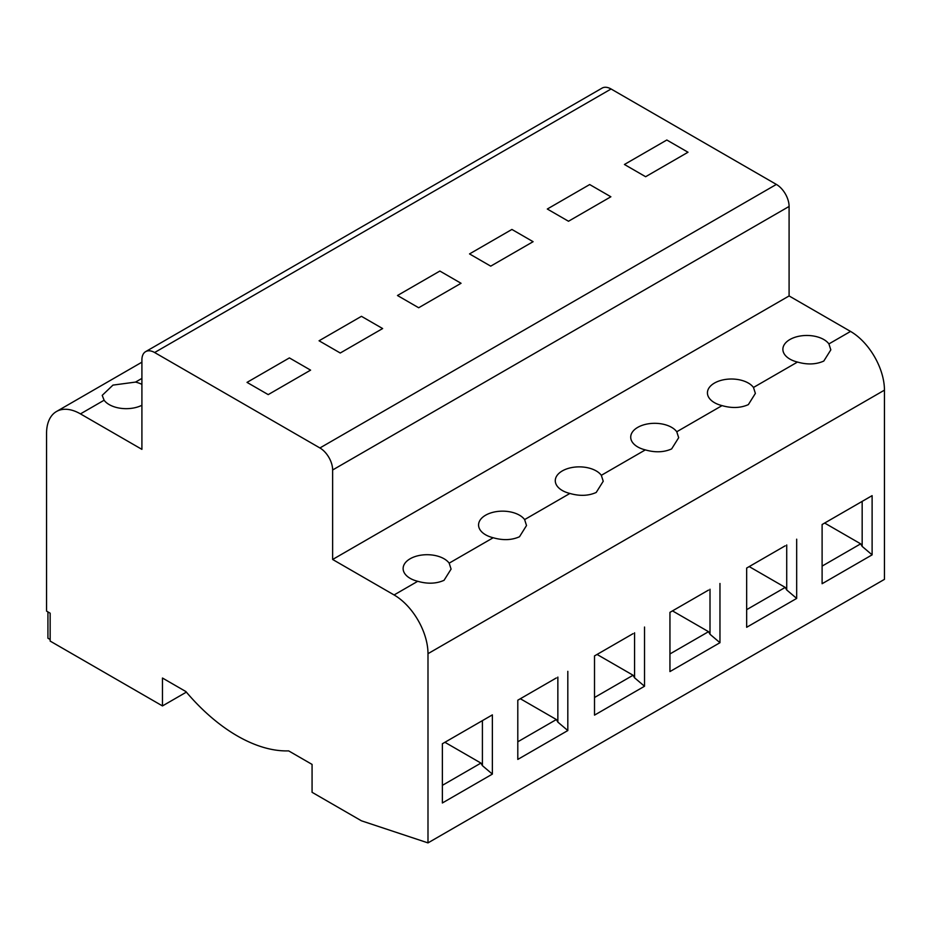 <?xml version="1.0" encoding="UTF-8"?>
<svg xmlns="http://www.w3.org/2000/svg" width="931" height="931" viewBox="0 0 931 931"><rect width="100%" height="100%" fill="white"/><g stroke="black" fill="none" stroke-linecap="round" stroke-linejoin="round"><path stroke-width="1.4" d="M50.158 639.492L47.923 638.212L47.923 611.9M141.908 384.375A23.973 13.837 0 0 0 135.542 382.082L112.954 385.108L102.212 395.361L104.109 400.225L80.462 413.888A47.947 27.686 -120 0 0 56.477 411.514A47.947 27.686 -120 0 0 46.55 433.462L46.55 611.108L50.158 613.192L50.158 641.087L162.471 705.931L186.375 692.129M154.627 352.523L611.085 88.992A17.98 10.381 60 0 0 602.089 88.108L145.632 351.639A17.98 10.381 -120 0 1 154.627 352.523L319.915 447.962A17.98 10.381 -120 0 1 332.635 469.98L332.635 559.473L394.081 594.956A47.947 27.686 -120 0 1 427.992 653.678L427.992 842.892L361.449 820.816L312.071 792.304L312.071 764.409L288.657 750.886A155.838 89.97 -120 0 1 185.886 691.558L162.471 678.036L162.471 705.931M145.632 351.639A17.98 10.381 -120 0 0 141.908 359.866L141.908 449.359L80.462 413.888M611.085 88.992L776.373 184.419A17.98 10.381 60 0 1 789.092 206.449L789.092 295.942L850.538 331.424A47.947 27.686 60 0 1 884.45 390.147L884.45 579.361L427.992 842.892M492.371 714.88L442.365 743.753L442.365 802.976L492.371 774.103L492.371 714.88L480.931 721.49M872.114 495.641L822.108 524.514L822.108 583.725L872.114 554.853L872.114 495.641L860.675 502.24M719.966 583.481L719.966 642.704L669.948 671.577L669.948 612.354L708.526 590.091M567.817 671.332L567.817 730.544L517.799 759.417L517.799 700.205L556.366 677.931M796.68 539.189L796.68 598.412L746.662 627.285L746.662 568.061L785.229 545.799M644.52 627.04L644.52 686.252L594.513 715.124L594.513 655.913L633.08 633.65M850.538 331.424L828.916 343.911L830.824 349.858L823.795 361.053C816.068 364.521 807.293 364.859 797.495 362.054L753.482 387.459L755.378 393.406L748.361 404.613C740.622 408.081 731.859 408.406 722.049 405.613L676.767 431.751L678.676 437.698L671.647 448.905C663.908 452.373 655.145 452.699 645.334 449.894L601.333 475.31L603.23 481.257L596.212 492.452C588.473 495.92 579.699 496.258 569.9 493.453L524.619 519.591L526.515 525.538L519.498 536.745C511.759 540.213 502.984 540.539 493.186 537.746L449.173 563.15L451.081 569.097L444.052 580.304C436.325 583.772 427.55 584.098 417.74 581.293L394.081 594.956M449.173 563.15A23.973 13.837 0 0 0 410.152 558.763A23.973 13.837 0 0 0 403.123 568.55A23.973 13.837 0 0 0 417.74 581.293M524.619 519.591A23.973 13.837 0 0 0 485.586 515.215A23.973 13.837 0 0 0 478.569 525.003A23.973 13.837 0 0 0 493.186 537.746M601.333 475.31A23.973 13.837 0 0 0 562.301 470.923A23.973 13.837 0 0 0 555.283 480.71A23.973 13.837 0 0 0 569.9 493.453M676.767 431.751A23.973 13.837 0 0 0 637.747 427.364A23.973 13.837 0 0 0 630.718 437.151A23.973 13.837 0 0 0 645.334 449.894M753.482 387.459A23.973 13.837 0 0 0 714.449 383.072A23.973 13.837 0 0 0 707.432 392.87A23.973 13.837 0 0 0 722.049 405.613M828.916 343.911A23.973 13.837 0 0 0 789.895 339.524A23.973 13.837 0 0 0 782.878 349.311A23.973 13.837 0 0 0 797.495 362.054M332.635 559.473L789.092 295.942M688.009 152.242L645.625 176.715L624.433 164.484L666.817 140.011L688.009 152.242L645.625 176.715L624.433 164.484L666.817 140.011L688.009 152.242M610.876 196.778L568.492 221.252L547.3 209.021L589.684 184.547L610.876 196.778L568.492 221.252L547.3 209.021L589.684 184.547L610.876 196.778M533.102 241.688L490.718 266.15L469.527 253.919L511.91 229.445L533.102 241.688L490.718 266.15L469.527 253.919L511.91 229.445L533.102 241.688M461.054 283.28L418.671 307.754L397.479 295.511L439.863 271.049L461.054 283.28L418.671 307.754L397.479 295.511L439.863 271.049L461.054 283.28M382.641 328.55L340.257 353.012L319.065 340.781L361.449 316.319L382.641 328.55L340.257 353.012L319.065 340.781L361.449 316.319L382.641 328.55M310.593 370.142L268.209 394.616L247.018 382.385L289.401 357.911L310.593 370.142L268.209 394.616L247.018 382.385L289.401 357.911L310.593 370.142M104.109 400.225A23.973 13.837 0 0 0 109.23 404.613A23.973 13.837 0 0 0 141.908 405.276M492.371 774.103L482.409 765.666L480.931 763.083L442.365 785.357M482.409 765.666L482.409 720.629M872.114 554.853L862.164 546.416L860.675 543.844L822.108 566.106M862.164 546.416L862.164 501.39M719.966 642.704L710.004 634.267L710.004 589.23M710.004 634.267L708.526 631.683L669.948 653.958M567.817 730.544L557.855 722.107L557.855 677.07M517.799 741.798L556.366 719.535L557.855 722.107M796.68 598.412L786.718 589.975L786.718 544.938M786.718 589.975L785.229 587.403L746.662 609.665M644.52 686.252L634.57 677.815L634.57 632.789M594.513 697.505L633.08 675.243L634.57 677.815M444.902 742.286L480.931 763.083M824.645 523.047L860.675 543.844M672.496 610.887L708.526 631.683M520.348 698.739L556.366 719.535M749.211 566.595L785.229 587.403M597.05 654.446L633.08 675.243M141.908 378.405L135.542 382.082M427.992 653.678L884.45 390.147M332.635 469.98L789.092 206.449M776.373 184.419L319.915 447.962M141.908 362.182L56.477 411.514"/></g></svg>

